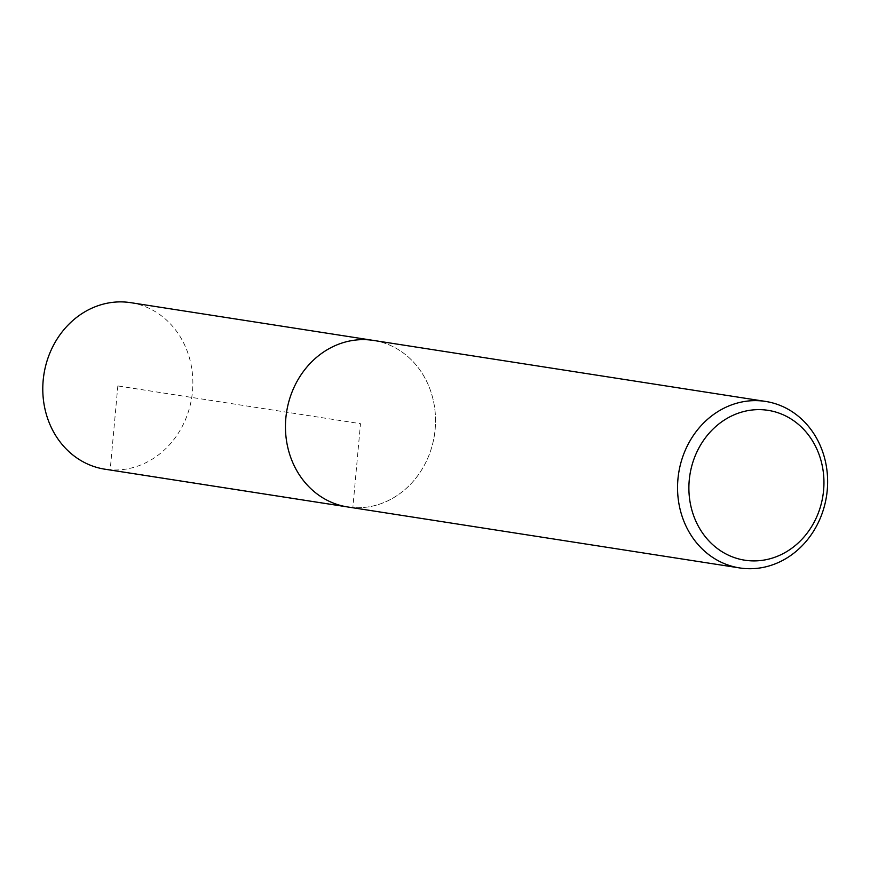 <?xml version="1.0" encoding="UTF-8"?>
<svg xmlns="http://www.w3.org/2000/svg" width="870" height="870" viewBox="0 0 870 870"><rect width="100%" height="100%" fill="white"/><g stroke="black" fill="none" stroke-linecap="round" stroke-linejoin="round"><path stroke-width="0.65" stroke-dasharray="4.35 3.26" d="M373.447 340.42A84.26 74.809 -81.2 0 1 434.402 435.25A84.26 74.809 -81.2 0 1 347.435 506.927A84.26 74.809 -81.2 0 0 434.402 435.25A84.26 74.809 -81.2 0 0 373.447 340.42M130.783 302.684A84.26 74.809 -81.2 0 1 191.737 397.503A84.26 74.809 -81.2 0 1 104.759 469.18M117.831 385.932L110.196 469.8L352.861 507.547L360.495 423.679L117.831 385.932"/><path stroke-width="1.3" d="M760.228 400.809A84.26 74.809 -81.2 0 1 765.546 401.418A84.26 74.809 -81.2 0 1 826.5 496.237A84.26 74.809 -81.2 0 1 739.533 567.914A84.26 74.809 -81.2 0 1 678.263 476.097A84.26 74.809 -81.2 0 1 760.228 400.809M763.294 409.792A75.831 67.327 -81.2 0 1 811.177 527.307A75.831 67.327 -81.2 0 1 694.804 518.705A75.831 67.327 -81.2 0 1 763.294 409.792M130.783 302.673L373.447 340.42A84.26 74.809 -81.2 0 0 368.13 339.811A84.26 74.809 -81.2 0 0 286.165 415.11A84.26 74.809 -81.2 0 0 347.435 506.927A84.26 74.809 -81.2 0 1 286.165 415.11A84.26 74.809 -81.2 0 1 368.13 339.811A84.26 74.809 -81.2 0 1 373.447 340.42L765.546 401.418M104.759 469.18A84.26 74.809 -81.2 0 1 43.5 377.362A84.26 74.809 -81.2 0 1 125.454 302.064A84.26 74.809 -81.2 0 1 130.783 302.684M739.641 567.936L104.878 469.191"/></g></svg>
